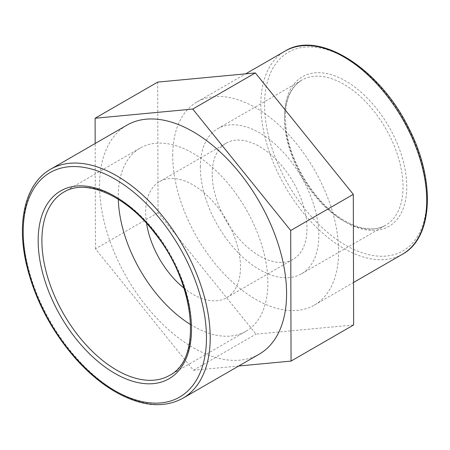<?xml version="1.0" encoding="UTF-8"?>
<svg xmlns="http://www.w3.org/2000/svg" width="450" height="450" viewBox="0 0 450 450"><rect width="100%" height="100%" fill="white"/><g stroke="black" fill="none" stroke-linecap="round" stroke-linejoin="round"><path stroke-width="0.34" stroke-dasharray="2.25 1.69" d="M118.311 199.271A105.789 61.076 60 0 1 118.271 196.481A105.789 61.076 60 0 1 140.181 148.05A105.789 61.076 60 0 1 221.704 176.394A105.789 61.076 60 0 1 267.879 282.853A105.789 61.076 60 0 1 245.97 331.284A105.789 61.076 60 0 1 190.676 324.613M259.194 354.184A132.233 76.348 60 0 1 157.292 318.757A132.233 76.348 60 0 1 99.568 185.681A132.233 76.348 60 0 1 126.956 125.145M200.329 167.062A83.79 48.381 60 0 1 217.682 128.706A83.79 48.381 60 0 1 282.257 151.155A83.79 48.381 60 0 1 318.831 235.479A83.79 48.381 60 0 1 301.478 273.836A83.79 48.381 60 0 1 236.908 251.387A83.79 48.381 60 0 1 200.329 167.062M172.716 155.638A117.309 67.731 60 0 1 197.016 101.936A117.309 67.731 60 0 1 314.325 169.667A117.309 67.731 60 0 1 314.325 305.123A117.309 67.731 60 0 1 223.926 273.696A117.309 67.731 60 0 1 172.716 155.638M157.697 82.103L158.034 212.698L256.005 334.125L353.638 324.956M238.714 366.007L193.41 370.26L95.439 248.833L158.034 212.698M95.439 248.833L95.169 143.499M193.41 370.26L256.005 334.125M212.181 173.903A67.033 38.7 60 0 1 226.063 143.218A67.033 38.7 60 0 1 277.718 161.179A67.033 38.7 60 0 1 306.979 228.639A67.033 38.7 60 0 1 293.096 259.324A67.033 38.7 60 0 1 241.442 241.363A67.033 38.7 60 0 1 212.181 173.903M146.559 223.352A67.033 38.7 60 0 1 145.676 212.299A67.033 38.7 60 0 1 159.559 181.614A67.033 38.7 60 0 1 211.213 199.575A67.033 38.7 60 0 1 240.474 267.036A67.033 38.7 60 0 1 226.592 297.72A67.033 38.7 60 0 1 183.949 288.107M140.181 148.05L63.81 192.144A105.789 61.076 60 0 1 145.328 220.483A105.789 61.076 60 0 1 191.509 326.947A105.789 61.076 60 0 1 169.599 375.373L245.97 331.284M50.586 169.239A132.233 76.348 -120 0 0 23.198 229.776A132.233 76.348 -120 0 0 116.702 391.731A132.233 76.348 -120 0 0 182.818 398.278M284.524 118.451A83.79 48.381 -120 0 0 343.777 221.079A83.79 48.381 -120 0 0 385.673 225.225A83.79 48.381 -120 0 0 403.026 186.868A83.79 48.381 -120 0 0 366.452 102.544A83.79 48.381 -120 0 0 301.877 80.094A83.79 48.381 -120 0 0 284.524 118.451M345.645 222.159A86.439 49.905 60 0 1 284.524 116.291A86.439 49.905 60 0 1 345.645 81.006A86.439 49.905 60 0 1 406.766 186.868A86.439 49.905 60 0 1 345.645 222.159M264.566 104.771A114.666 66.201 -120 0 0 345.645 245.205A114.666 66.201 -120 0 0 426.724 198.394A114.666 66.201 -120 0 0 345.645 57.954A114.666 66.201 -120 0 0 264.566 104.771M402.429 254.256A117.309 67.731 60 0 1 343.777 248.445A117.309 67.731 60 0 1 260.826 104.771A117.309 67.731 60 0 1 285.12 51.069M301.478 273.836L385.673 225.225C374.816 231.311 361.294 229.888 345.099 220.944C318.808 206.325 293.484 169.206 287.246 135.889C282.499 107.876 287.381 89.28 301.877 80.094L217.682 128.706M314.325 305.123L353.526 282.488M197.016 101.936L245.678 73.839M226.063 143.218L159.559 181.614M226.592 297.72L293.096 259.324"/><path stroke-width="0.67" d="M190.676 324.613A105.789 61.076 60 0 1 118.311 199.271M126.956 125.145A132.233 76.348 60 0 1 259.194 201.493A132.233 76.348 60 0 1 259.194 354.184L182.818 398.278A132.233 76.348 -120 0 0 182.824 245.588A132.233 76.348 -120 0 0 50.586 169.239L126.956 125.145M95.169 143.499L95.108 118.237L157.697 82.103L255.336 72.934L353.301 194.361L290.711 230.501L291.043 361.097L353.638 324.956L353.301 194.361M291.043 361.097L238.714 366.007M95.108 118.237L192.741 109.069L255.336 72.934M192.741 109.069L290.711 230.501M183.949 288.107A67.033 38.7 60 0 1 146.559 223.352M38.16 240.57A108.433 62.606 -120 0 0 114.834 373.376A108.433 62.606 -120 0 0 191.509 329.108A108.433 62.606 -120 0 0 114.834 196.301A108.433 62.606 -120 0 0 38.16 240.57M116.702 370.136A105.789 61.076 60 0 1 41.901 240.57A105.789 61.076 60 0 1 63.81 192.144C85.956 178.071 126.669 195.66 155.323 233.859C195.975 284.271 202.162 359.848 169.599 375.373A105.789 61.076 60 0 1 116.702 370.136M23.198 231.936A129.589 74.818 60 0 1 114.834 179.027A129.589 74.818 60 0 1 206.466 337.742A129.589 74.818 60 0 1 114.834 390.651A129.589 74.818 60 0 1 23.198 231.936M285.12 51.069A117.309 67.731 60 0 1 402.429 118.794A117.309 67.731 60 0 1 402.429 254.256C433.524 237.499 435.527 179.421 408.583 127.806C379.665 68.518 319.039 29.638 285.12 51.069L245.678 73.839M182.818 398.278C163.659 408.561 141.176 406.418 115.38 391.86C101.357 383.715 88.031 372.561 75.414 358.402C50.822 330.092 34.414 298.418 26.201 263.379C16.47 220.804 25.751 183.161 50.586 169.239M353.526 282.488L402.429 254.256"/></g></svg>
